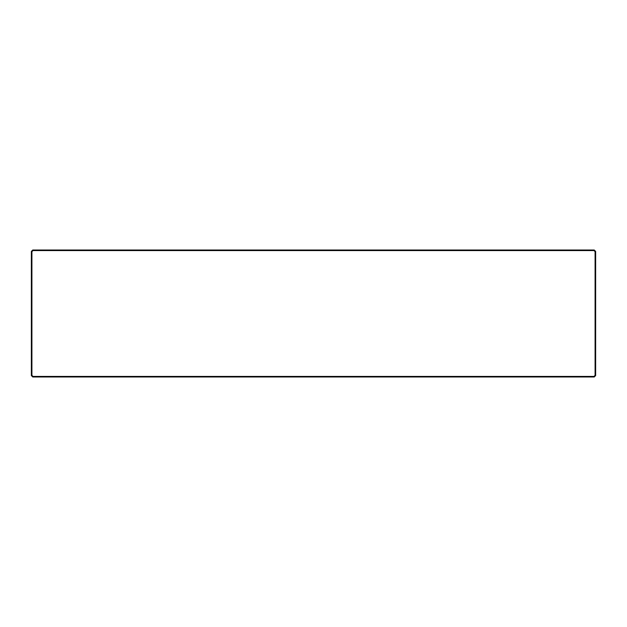 <?xml version="1.0" encoding="UTF-8"?>
<svg xmlns="http://www.w3.org/2000/svg" width="627" height="627" viewBox="0 0 627 627"><rect width="100%" height="100%" fill="white"/><g stroke="black" fill="none" stroke-linecap="round" stroke-linejoin="round"><path stroke-width="0.94" d="M31.35 375.573L31.914 375.338L32.996 376.419L32.761 376.984L31.35 375.573L31.35 251.427L32.761 250.016L594.239 250.016L595.65 251.427L595.65 375.573L594.239 376.984L594.004 376.419L595.086 375.338L595.65 375.573M32.996 376.419L594.004 376.419M594.239 376.984L32.761 376.984M595.65 251.427L595.086 251.662L594.004 250.581L32.996 250.581L31.914 251.662L31.914 375.338M595.086 375.338L595.086 251.662M594.004 250.581L594.239 250.016M31.914 251.662L31.35 251.427M32.761 250.016L32.996 250.581"/></g></svg>
